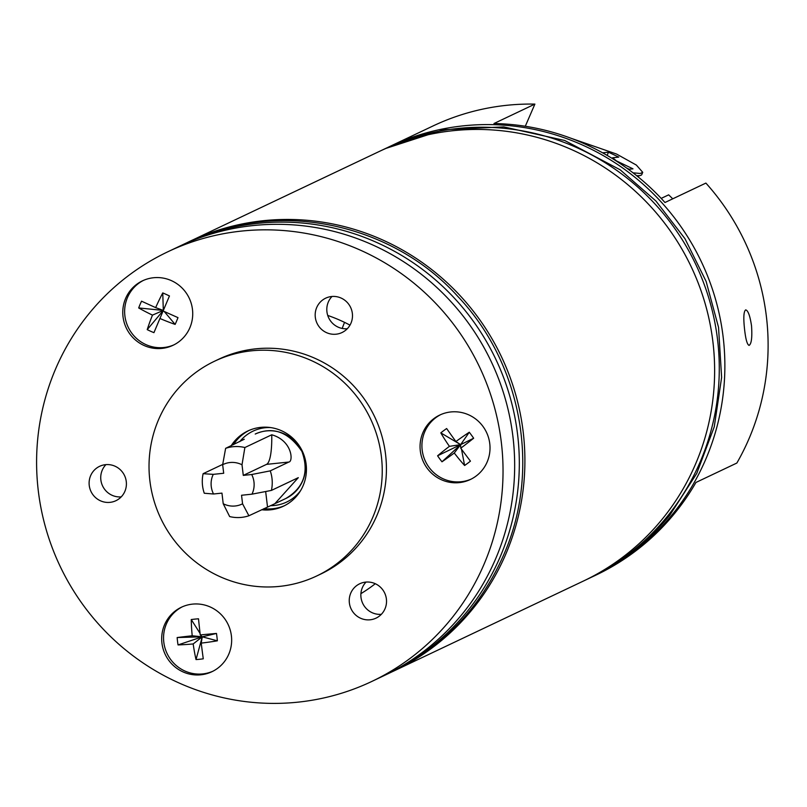 <?xml version="1.0" encoding="UTF-8"?>
<svg xmlns="http://www.w3.org/2000/svg" width="807" height="807" viewBox="0 0 807 807"><rect width="100%" height="100%" fill="white"/><g stroke="black" fill="none" stroke-linecap="round" stroke-linejoin="round"><path stroke-width="1.21" d="M253.358 225.536A237.813 232.174 64.6 0 1 505.162 398.406A237.813 232.174 64.6 0 1 383.375 675.953A237.813 232.174 -115.4 0 0 491.211 361.576A237.813 232.174 -115.4 0 0 179.507 246.236A237.813 232.174 64.6 0 1 253.358 225.536M167.886 251.754L184.157 244.027A237.813 232.174 64.6 0 1 258.008 223.337A237.813 232.174 64.6 0 1 509.812 396.197A237.813 232.174 64.6 0 1 388.026 673.744L371.755 681.471A237.813 232.174 -115.4 0 0 479.58 367.094A237.813 232.174 -115.4 0 0 167.886 251.754A237.813 232.174 -115.4 0 0 129.735 274.683A237.813 232.174 -115.4 0 0 70.784 586.265A237.813 232.174 -115.4 0 0 371.755 681.471M327.723 315.426A154.581 150.919 64.6 0 1 349.986 325.13M375.295 583.713A154.581 150.919 64.6 0 1 360.9 593.649M453.322 130.673A237.813 232.174 64.6 0 1 705.126 303.533A237.813 232.174 64.6 0 1 583.35 581.08A237.813 232.174 -115.4 0 0 713.166 344.115A237.813 232.174 -115.4 0 0 379.482 151.363A237.813 232.174 64.6 0 1 453.322 130.673M188.586 241.939A237.813 232.174 64.6 0 1 189.746 241.384A237.813 232.174 64.6 0 1 263.586 220.684A237.813 232.174 64.6 0 1 515.391 393.544A237.813 232.174 64.6 0 1 393.614 671.101A237.813 232.174 64.6 0 1 392.454 671.646M322.618 300.012A19.025 18.571 -115.4 0 0 341.976 332.555A19.025 18.571 -115.4 0 0 350.611 307.396A19.025 18.571 -115.4 0 0 322.618 300.012M347.292 328.731A19.025 18.571 64.6 0 1 331.99 296.482M96.547 468.161A19.025 18.571 -115.4 0 0 115.905 500.703A19.025 18.571 -115.4 0 0 124.53 475.545A19.025 18.571 -115.4 0 0 96.547 468.161M121.211 496.88A19.025 18.571 64.6 0 1 105.919 464.63M356.674 585.6A19.025 18.571 -115.4 0 0 376.032 618.142A19.025 18.571 -115.4 0 0 384.657 592.994A19.025 18.571 -115.4 0 0 356.674 585.6M381.338 614.319A19.025 18.571 64.6 0 1 366.045 582.069M489.768 443.668A35.669 34.822 -115.4 0 0 439.744 415.06A35.669 34.822 -115.4 0 0 423.574 462.219A35.669 34.822 -115.4 0 0 470.33 479.519A35.669 34.822 -115.4 0 0 489.768 443.668M182.957 671.868A35.669 34.822 -115.4 0 0 211.959 671.696A35.669 34.822 -115.4 0 0 228.139 624.537A35.669 34.822 -115.4 0 0 181.383 607.237A35.669 34.822 -115.4 0 0 161.693 639.679A35.669 34.822 -115.4 0 0 182.957 671.868M136.736 284.286A35.669 34.822 -115.4 0 0 127.899 331.021A35.669 34.822 -115.4 0 0 173.041 345.295A35.669 34.822 -115.4 0 0 189.211 298.146A35.669 34.822 -115.4 0 0 142.456 280.846A35.669 34.822 -115.4 0 0 136.736 284.286M316.596 576.027L320.783 574.039A118.911 116.087 -115.4 0 0 374.7 416.846A118.911 116.087 -115.4 0 0 218.848 359.176L214.662 361.163A118.911 116.087 -115.4 0 0 195.587 372.632A118.911 116.087 -115.4 0 0 166.121 528.424A118.911 116.087 -115.4 0 0 316.596 576.027A118.911 116.087 -115.4 0 0 370.514 418.833A118.911 116.087 -115.4 0 0 214.662 361.163M261.589 509.742A41.621 40.632 -115.4 0 0 283.469 506.191A41.621 40.632 -115.4 0 0 302.343 451.184A41.621 40.632 -115.4 0 0 247.799 430.999A41.621 40.632 -115.4 0 0 241.122 435.003A41.621 40.632 -115.4 0 0 231.206 445.696M248.97 430.464A41.621 40.632 -115.4 0 0 243.442 433.904A41.621 40.632 -115.4 0 0 233.526 444.596M263.909 508.642A41.621 40.632 -115.4 0 0 284.629 505.626M591.945 576.995A237.813 232.174 -115.4 0 0 593.579 576.228L595.899 575.129A237.813 232.174 64.6 0 0 695.947 482.455L736.862 463.036A237.813 232.174 -115.4 0 0 766.65 318.745A237.813 232.174 -115.4 0 0 705.893 183.088L664.968 202.507A237.813 232.174 64.6 0 0 493.975 123.521L534.89 104.103A237.813 232.174 -115.4 0 0 432.956 125.993L389.71 146.511A237.813 232.174 -115.4 0 0 388.086 147.288M344.559 322.366A130.795 127.698 -115.4 0 0 342.208 328.439M525.296 126.255L534.89 104.103M744.558 329.226C745.668 339.293 747.181 344.68 749.098 345.386C751.478 343.903 752.295 337.417 751.539 325.917C750.056 315.88 748.109 310.534 745.708 309.878C743.681 311.331 743.297 317.776 744.558 329.226M593.579 576.228A237.813 232.174 -115.4 0 0 723.405 339.263A237.813 232.174 -115.4 0 0 389.71 146.511M393.614 671.101L588 578.871A237.813 232.174 -115.4 0 0 717.816 341.916A237.813 232.174 -115.4 0 0 384.132 149.154L189.746 241.384M222.722 464.388L203.122 473.689A35.669 34.822 -115.4 0 0 204.272 493.248L213.532 493.995L221.955 493.117L223.216 503.729A21.94 21.426 -115.4 0 0 242.564 503.81L241.545 495.256L251.976 494.166A21.94 21.426 -115.4 0 0 251.693 474.516L243.28 475.394L242.009 464.782A21.94 21.426 -115.4 0 0 222.661 464.701L223.69 473.265L213.26 474.355A21.94 21.426 -115.4 0 0 213.532 493.995M223.216 503.729L229.662 516.571A35.669 34.822 -115.4 0 0 248.899 515.764L274.844 503.709L298.297 477.663L271.414 490.414A35.669 34.822 -115.4 0 0 270.254 470.864L288.856 462.038C293.445 461.634 292.346 440.622 271.747 434.781L244.874 447.532A35.669 34.822 -115.4 0 0 225.627 448.339L244.259 439.25M251.693 474.516L270.254 470.864M243.28 475.394L266.532 464.368A47.563 9.734 84 0 0 271.747 434.781M244.874 447.532L242.009 464.782M242.564 503.81L248.899 515.764M271.414 490.414L251.976 494.166M222.661 464.701L225.627 448.339M203.122 473.689L213.26 474.355M661.185 198.391L668.65 194.85A202.143 197.352 -115.4 0 1 672.735 198.825M182.321 606.803A35.669 34.822 -115.4 0 0 167.069 653.509A35.669 34.822 -115.4 0 0 212.887 671.232M216.488 633.445A71.077 5.054 174.9 0 0 200.247 634.938A71.077 4.378 -96.6 0 1 198.502 618.798A66.214 36.466 -178 0 0 191.249 619.554A71.077 24.412 84.7 0 0 192.207 635.775A71.077 5.054 174.9 0 0 177.157 637.55A66.214 50.75 88 0 0 178.034 644.924A71.077 14.97 -8.5 0 0 193.186 643.946A71.077 24.412 84.7 0 0 196.02 659.571A66.214 43.78 -16.6 0 0 203.273 658.815A71.077 4.378 -96.6 0 1 201.225 643.108A71.077 14.97 -8.5 0 0 217.365 640.819A66.214 29.496 -98.8 0 0 216.488 633.445L202.254 636.814L193.186 643.946M192.207 635.775L202.254 636.814L200.247 634.938M191.249 619.554L200.065 633.394M196.02 659.571L202.254 636.814L201.225 643.108M217.365 640.819L202.254 636.814L177.157 637.55M178.034 644.924L202.254 636.814M440.693 414.637A35.669 34.822 -115.4 0 0 435.891 417.612A35.669 34.822 -115.4 0 0 426.782 463.894A35.669 34.822 -115.4 0 0 471.258 479.065M440.814 432.875A71.077 24.956 53 0 0 449.418 446.342A71.077 12.922 145.7 0 0 437.596 455.794A66.214 51.154 51 0 0 441.984 461.796A71.077 7.112 -37.9 0 0 454.28 453.009A71.077 24.956 53 0 0 464.61 465.488A66.214 37.979 -45.4 0 0 470.451 461.14A71.077 4.933 -126.3 0 1 460.757 448.198A71.077 7.112 -37.9 0 0 473.659 438.231A66.214 29.092 -125 0 0 469.281 432.229A71.077 12.922 145.7 0 0 455.894 441.53A71.077 4.933 -126.3 0 1 446.644 428.537A66.214 42.267 153.7 0 0 440.814 432.875L460.615 444.647L460.757 448.198M454.28 453.009L460.615 444.647L449.418 446.342M441.984 461.796L460.615 444.647L473.659 438.231M437.596 455.794L460.615 444.647L455.894 441.53M469.281 432.229L460.615 444.647M464.61 465.488L461.493 449.196M143.404 280.412A35.669 34.822 -115.4 0 0 124.661 312.934A35.669 34.822 -115.4 0 0 145.906 344.599A35.669 34.822 -115.4 0 0 173.969 344.841M153.935 332.655L159.937 318.483A71.077 21.507 21.7 0 0 175.129 324.404A66.214 32.754 -72.5 0 0 177.994 317.635A71.077 1.473 -155.9 0 1 163.105 310.977L169.46 295.957A66.214 31.644 -151.2 0 0 162.752 292.921A71.077 20.004 115.7 0 0 155.66 307.618A71.077 1.473 -155.9 0 1 141.548 301.182A66.214 47.492 122.8 0 0 138.683 307.941A71.077 21.507 21.7 0 0 152.483 315.113A71.077 20.004 115.7 0 0 147.217 329.629A66.214 48.602 15.4 0 0 153.935 332.655L163.327 310.423L155.66 307.618M163.105 310.977L159.937 318.483M175.129 324.404L164.225 311.482M152.483 315.113L163.327 310.423L138.683 307.941M147.217 329.629L163.327 310.423L169.46 295.957M162.752 292.921L163.327 310.423M636.562 175.613A42.811 6.97 22.8 0 0 639.426 175.623A42.811 6.97 22.8 0 0 640.526 175.422A42.811 6.97 22.8 0 0 641.827 174.483L642.735 172.315L636.36 165.072L616.558 154.046L571.003 138.259M633.011 172.819L640.334 173.465L642.735 172.315M602.597 152.816L608.488 152.2L618.777 157.123L612.634 157.769L616.518 160.956L632.991 168.834L629.147 169.238L626.525 167.977M612.634 157.769L612.331 158.505M607.146 155.398L608.488 152.2M255.224 434.045A35.669 34.822 64.6 0 1 301.979 451.345A35.669 34.822 64.6 0 1 285.809 498.504C303.926 487.67 309.293 471.964 301.909 451.395C288.603 431.947 273.048 426.167 255.224 434.045M300.567 490.676A39.24 38.312 64.6 0 1 276.196 505.253A39.24 38.312 64.6 0 1 270.406 505.676M239.78 441.631A39.24 38.312 64.6 0 1 270.627 427.569M288.856 462.038L266.532 464.368M267.51 506.937L265.664 491.534M275.641 503.326L285.849 498.484M389.65 672.967L391.284 672.201C444.364 646.205 482.435 605.694 505.505 550.667C540.579 466.91 520.999 362.757 457.751 296.351C390.477 221.915 275.631 198.976 187.416 242.483L185.781 243.27M589.15 578.326L590.321 577.772C621.501 562.872 648.031 541.971 669.921 515.058L696.754 473.427L714.245 426.853L721.619 377.424L718.533 327.349L706.115 281.391L684.972 238.701L655.92 201.004L620.159 169.793L564.658 140.468L503.76 126.901L443.618 129.705L385.282 148.609M637.439 176.319L640.526 175.422"/></g></svg>
